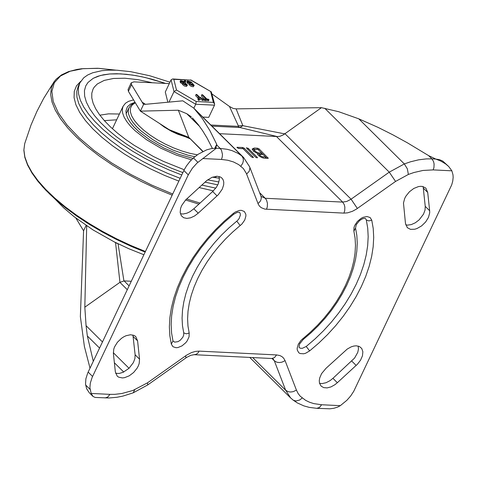 <?xml version="1.0" encoding="UTF-8"?>
<svg xmlns="http://www.w3.org/2000/svg" width="477" height="477" viewBox="0 0 477 477"><rect width="100%" height="100%" fill="white"/><g stroke="black" fill="none" stroke-linecap="round" stroke-linejoin="round"><path stroke-width="0.72" d="M429.652 210.739L429.699 212.825L428.465 217.411L425.633 221.984L421.632 225.877L417.035 228.513L414.722 229.234L410.5 229.342L407.316 227.69L405.468 223.379L403.476 202.999L404.711 198.414L405.951 196.083L409.427 191.772L413.809 188.445L418.454 186.59L420.66 186.316L422.676 186.483L425.866 188.135L427.708 192.446L429.652 210.739L425.24 206.368L425.025 210.113L423.498 214.173L419.134 219.873L415.318 222.789L411.269 224.607L407.424 225.132L405.718 224.882M198.229 213.165L194.527 216.003L190.591 217.816L186.835 218.412L183.651 217.721L181.314 215.741L180.181 212.468L180.586 208.395L181.695 205.498L185.619 199.976L206.899 180.449L212.038 177.319L217.113 176.251L220.296 176.937L221.93 178.082L223.176 179.895L223.767 182.196L223.665 184.849L222.252 189.166L218.329 194.688L198.229 213.165L193.817 208.789L190.001 211.699L186.966 213.171L183.037 214.024L180.419 213.774M217.071 195.892L212.653 191.515L193.817 208.789M219.11 176.514L219.366 179.495L218.198 183.997L216.29 187.419L212.653 191.515M427.708 192.446L423.296 188.069L425.24 206.368M423.039 186.573L423.296 188.069M188.284 174.868L192.362 168.232L197.013 163.08L216.308 148.234L211.615 148.532L206.624 149.867L198.211 154.22L193.453 157.923L190.156 161.19L186.614 165.704L184.349 169.526L87.702 373.05L85.878 378.804L85.538 384.164L86.623 388.737L89.282 392.732L93.051 396.465L91.179 393.442L89.903 387.694L90.29 383.18L92.121 377.426L188.284 174.868L183.866 170.492M448.696 166.497L442.781 161.089L439.538 159.676L435.781 159.068L440.909 161.119L445.59 163.891L448.696 166.497L451.868 170.82L453.007 174.886L453.15 177.438L452.751 181.075L451.695 184.891L353.767 391.259L350.684 395.964L346.868 400.304L340.322 405.665L337.716 407.072L333.894 408.276L329.834 408.807L316.8 408.324L319.501 407.436L321.605 404.746L340.322 405.665M408.378 174.445L407.346 168.822L404.335 163.933L389.256 172.155L395.558 181.433L408.378 174.445L413.911 172.531L422.932 170.462L433.158 169.895L433.951 167.451L434.094 163.915L433.498 161.429L431.9 158.871L435.781 159.068L428.62 155.627L407.483 142.867L392.768 134.776L378.094 127.407L358.799 118.833L338.718 111.713L321.438 107.671L236.127 108.863L233.116 108.428L229.473 106.466L212.122 94.047M202.785 151.531L188.791 137.34L178.35 110.223L140.387 111.141L143.547 104.493L142.671 102.501L143.869 104.075L144.984 104.362L182.816 100.82L193.787 108.142L202.475 118.737L209.874 130.579L216.713 144.298L216.802 145.694L215.86 146.666L216.308 148.234L220.195 148.425L221.477 150.243L222.461 154.345L222.246 157.005L221.453 159.449L227.738 160.236L233.486 161.947L238.595 164.553L243.395 168.59L246.359 173.407L258.295 204.281L259.53 206.177L261.199 207.662L264.818 209.105L343.923 213.118L347.59 212.843L352.485 211.275L356.414 209.117L395.558 181.433M321.438 107.671L283.421 134.806L280.023 136.285L277.65 136.559L219.563 133.679M192.428 117.926L198.098 124.425L202.606 130.716L206.946 137.817L212.396 148.413M191.378 116.883L186.745 113.687L199.642 126.465M337.34 382.709L357.428 364.231L360.564 360.159L362.46 355.818L362.866 351.746L361.733 348.472L359.402 346.493L356.218 345.807L353.749 346.063L351.15 346.874L347.244 349.057L325.994 368.322L321.599 373.598L319.703 377.945L319.262 380.718L319.507 383.216L321.128 386.126L323.74 387.634L327.156 387.896L331.02 386.883L334.92 384.7L337.34 382.709L332.922 378.333L354.584 358.06L357.75 352.396L358.466 349.051L358.215 346.069M356.17 365.436L351.758 361.065M139.54 359.163L137.591 340.87L135.742 336.565L134.311 335.528L130.537 334.741L126.017 335.736L123.686 336.869L121.42 338.372L117.414 342.265L114.581 346.839L113.753 349.176L113.395 353.517L115.345 371.81L117.193 376.114L118.624 377.152L122.398 377.939L124.604 377.659L129.249 375.81L133.632 372.483L137.114 368.172L138.348 365.841L139.183 363.504L139.54 359.163L135.122 354.787L132.922 334.997M137.591 340.87L133.172 336.494M115.595 373.306L119.172 373.467L123.179 372.281L129.017 368.298L133.387 362.598L134.913 358.537L135.122 354.787M319.536 383.317L322.148 383.568L326.077 382.715L330.108 380.604L332.922 378.333M105.101 397.937L107.796 397.049L109.907 394.36L114.915 394.336L121.909 393.489L132.844 390.496L147.518 382.816L147.703 384.939L133.166 392.851L122.923 396.089L116.859 397.293L108.947 397.985L95.173 397.448L93.051 396.465M86.128 225.424L83.576 230.796L80.363 316.591L84.387 346.445L90.01 368.155M99.55 348.061L87.351 335.975L93.277 361.274M87.351 335.975L86.075 325.702L102.46 341.943M127.276 289.676L119.9 282.36L124.103 280.905L129.088 285.854M131.217 82.819L128.063 89.467L128.379 91.304L131.533 84.656L131.217 82.819L134.001 81.865L169.287 83.606M229.473 106.466L238.327 125.791L238.035 126.357L239.925 127.514L242.871 125.695L236.127 108.863M366.3 219.969L365.46 218.49L364.005 218.365L362.359 218.842L359.539 220.589L356.265 224.655L355.544 228.072L353.88 231.196L355.085 238.077L355.478 245.381L355.049 253.043L353.803 260.991L351.752 269.147L348.925 277.423L345.336 285.753L341.031 294.041L336.046 302.215L330.43 310.193L324.247 317.897L317.539 325.254L310.39 332.189L301.059 340.298L298.328 344.203L297.165 348.216L297.26 350.017L298.769 352.747L300.116 353.54L303.646 353.791L305.65 353.236L309.656 350.899L306.21 346.481L315.082 338.891L323.501 330.728L331.396 322.064L338.688 312.995L345.294 303.599L351.167 293.975L356.236 284.209L360.463 274.406L363.796 264.652L366.205 255.052L367.672 245.691L368.178 236.67L367.719 228.066L366.3 219.969L368.81 220.923L371.756 220.141L370.104 217.53L367.01 216.522L363.086 217.333L361.053 218.383L357.351 221.501L354.727 225.448L354 227.487L353.88 231.196M302.859 338.628L303.139 339.546L299.574 344.024L299.043 347.363L300.272 348.21L302.263 348.341L306.21 346.481M172.972 340.972L174.713 342.134L177.945 341.663L180.193 340.304L182.84 337.221L183.728 334.932L183.734 332.868L186.245 333.828L189.19 333.047L187.986 326.167L187.592 318.863L188.021 311.201L189.268 303.253L191.313 295.096L194.145 286.814L197.728 278.49L202.033 270.197L207.018 262.022L212.635 254.038L218.824 246.335L225.532 238.977L232.681 232.043L242.012 223.934L244.743 220.028L245.905 216.009L245.816 214.209L244.302 211.478L241.302 210.327L239.43 210.435L235.382 211.967L233.414 213.326L224.244 221.173L215.538 229.61L207.376 238.566L199.845 247.945L193.012 257.658L186.942 267.609L181.701 277.697L177.337 287.834L173.89 297.916L171.404 307.838L169.89 317.515L169.365 326.84L169.842 335.73L171.315 344.102L172.972 340.972L171.589 333.053L171.142 324.575L171.654 315.631L173.127 306.306L175.548 296.7L178.905 286.921L183.162 277.065L188.284 267.233L194.211 257.532L200.889 248.052L208.258 238.899L216.23 230.152L224.745 221.906L233.7 214.245L233.414 213.326M233.7 214.245L237.355 212.289L239.514 212.325L240.128 213.237L240.396 215.055L239.084 218.627L237.427 220.612L228.942 227.881L221.507 235.089L214.537 242.733L208.103 250.747L202.266 259.041L197.084 267.537L192.607 276.159L188.88 284.811L185.941 293.421L183.812 301.899L182.518 310.157L182.071 318.129L182.476 325.719L183.734 332.868M251.498 156.999L243.097 148.681L238.464 148.448L236.968 147.339L242.674 147.465L244.152 148.132L253.186 157.082L253.382 157.535L251.498 156.999M238.488 148.389L242.596 148.657M257.043 157.869L255.565 157.201L246.329 147.798L248.219 148.335L257.252 157.285L257.449 157.738L257.043 157.869M261.73 153.129L257.985 149.414L255.517 149.295L254.307 149.915L255.779 151.71L258.313 152.855L261.73 153.129L261.205 154.238L257.568 153.898M254.354 149.7L253.943 151.573M265.749 157.106L263 154.387L259.679 154.56L260.138 155.568L261.819 156.617L265.749 157.106L265.218 158.215L263.703 158.137M259.679 154.56L259.184 156.11M257.711 153.594L253.579 151.263L252.19 148.991L254.247 148.037L257.556 148.198L259.041 148.872L268.271 158.269L263.912 158.173L261.79 157.565L258.6 155.627L257.616 154.357L257.711 153.594L257.532 153.97M252.214 149.373L257.485 149.39M261.718 153.153L262.958 154.381M265.737 157.13L266.977 158.358M238.327 125.791L242.871 125.695L284.554 133.84M143.547 104.493L131.533 84.656M75.867 218.049L83.576 230.796M119.9 282.36L84.823 307.194L86.075 325.702M84.823 307.194L86.695 225.812M211.943 126.131L239.925 127.514L277.065 136.529M178.35 110.223L186.745 113.687M188.791 137.34L169.21 129.696L140.387 111.141L128.379 91.304M119.948 282.336L115.553 242.698L114.402 241.958M115.553 242.698L117.885 243.687M169.21 129.696L189.816 138.676M131.27 281.263L124.103 280.905M120.526 73.852L109.674 73.971L100.492 75.473L93.212 78.317L88.018 82.432L85.788 85.83L84.435 90.666L84.632 96.151L86.385 102.179L89.652 108.661L94.392 115.482L100.516 122.523L107.915 129.666L116.477 136.792L126.041 143.774L136.452 150.493L147.536 156.844L159.097 162.711L170.939 167.993L182.864 172.602L170.939 167.993L159.097 162.711L147.536 156.844L136.452 150.493L126.041 143.774L116.477 136.792L107.915 129.666L100.516 122.523L94.392 115.482L89.652 108.661L86.385 102.179L84.632 96.151L84.435 90.666L85.788 85.83L88.018 82.432L93.212 78.317L97.845 76.272L103.348 74.817L109.674 73.971L116.74 73.732L126.286 74.287L135.462 75.545L145.175 77.507L165.68 83.427L151.883 79.194L141.884 76.773L132.338 75.044L120.526 73.852M207.662 179.853L218.925 181.964L207.662 179.853M115.929 70.161L98.864 68.342L83.129 68.652L70.202 71.222L60.49 75.986L54.312 82.777L51.868 91.393L53.227 101.541L58.355 112.912L67.078 125.123L79.128 137.799L94.112 150.523L111.552 162.89L130.883 174.499L151.489 184.987L172.704 194.002M186.632 198.987L200.06 203.065M25.698 159.723L28.191 166.091L31.887 172.787L36.747 179.74L42.721 186.883L49.745 194.133L57.741 201.413L66.637 208.658L86.713 222.717L109.144 235.716L132.988 247.122L145.133 252.071L130.65 246.102L116.358 239.412L102.466 232.096L89.169 224.262L76.672 216.027L65.158 207.513L54.789 198.837L45.732 190.138L38.1 181.522L32.019 173.121L27.571 165.03L24.822 157.362L23.85 150.195L24.703 143.649L23.892 149.915L24.852 156.861L27.565 164.398L31.989 172.412L38.065 180.783L45.703 189.393L54.783 198.098L65.176 206.791L76.725 215.324L89.259 223.582L102.597 231.44L116.543 238.786L130.883 245.5L145.407 251.492M143.863 254.736L128.856 248.744L114.063 241.791L93.033 229.926L74.388 216.91L63.781 207.93L54.933 198.963M169.967 82.181L149.76 75.76L130.704 71.675L116.847 70.202L108.947 70.125L101.792 70.703L92.651 72.79L87.714 74.972L83.761 77.751L79.796 82.986L78.353 88.096L78.544 93.88L80.357 100.248L83.761 107.081L88.71 114.277L95.114 121.713L102.865 129.261L111.833 136.798L121.868 144.197L132.809 151.328L144.459 158.084L156.641 164.344L169.138 170.003L181.743 174.964M205.009 182.142L217.792 184.873M192.946 158.376L178.541 154.268L163.772 147.983L150.011 140.107L138.521 131.366L133.971 126.918L130.364 122.559L127.788 118.397L126.298 114.516L125.934 111.01L127.341 106.854L130.394 104.105L135.039 102.311M152.419 82.771L138.044 79.677L124.938 78.222L113.514 78.466L104.195 80.41L97.302 83.982L94.172 87.213L93.069 89.068L91.793 93.212L91.799 97.928L93.081 103.115L95.633 108.69L99.413 114.563L104.362 120.657L110.408 126.87L117.449 133.107L125.385 139.272L134.091 145.276L153.278 156.42L163.456 161.393L184.229 169.758M212.372 177.188L219.378 178.207M191.462 159.813L176.222 155.073L160.844 148.21L146.672 139.815L134.943 130.626L130.328 125.988L126.685 121.45L124.098 117.115L122.619 113.079L122.285 109.436L123.096 106.258L125.511 103.199L128.528 101.357L133.56 99.866M185.815 136.947L177.748 134.228L171.708 131.449L164.261 127.055L159.509 123.454M202.797 117.074L208.723 117.366L214.507 105.178L214.602 103.986L213.356 102.382L196.256 101.535L195.725 104.248L214.507 105.178M196.256 101.535L176.484 89.998L173.813 79.307L172.686 78.955L171.082 79.832L165.292 92.019L167.838 102.221M193.847 108.207L195.725 104.248L174.01 91.578L169.007 102.114M208.187 99.15L208.819 99.776L205.42 99.61L204.669 99.055L206.106 99.049L201.813 94.661L202.755 94.929L206.952 99.091L208.187 99.15M204.603 99.186L201.383 95.996L201.813 94.661M205.432 99.58L204.901 100.689L204.144 100.158L204.669 99.055M205.42 99.61L204.901 100.689M208.419 100.617L204.889 100.719M185.398 83.099L187.413 85.073L186.304 85.329L184.432 84.644L183.353 83.797L183.114 83.01L181.004 81.478L180.592 80.541L184.498 81.65L185.422 83.046M186.161 84.095L184.146 83.517L184.349 83.994L186.37 84.578L186.161 84.095L185.863 84.721M183.651 81.609L181.636 81.03L182.351 82.014L184.366 82.593L183.651 81.609L183.204 82.557M182.941 82.92L182.417 84.03L180.479 82.587L180.067 81.645L180.592 80.541M183.085 83.064L182.637 84.626L184.366 85.991L186.513 86.432L187.413 85.073M184.933 80.965L184.581 80.488L185.523 80.756L185.875 81.233L184.933 80.965L184.569 81.722M203.095 100.516L199.624 98.96M199.607 99.282L199.118 100.355L198.062 99.908L197.925 97.976L195.642 95.71L196.071 94.38L197.013 94.643L199.297 96.903L203.256 99.031L203.613 99.437L203.071 100.575M194.181 85.407L193.28 86.766L191.134 86.325L189.405 84.96L189.888 83.332L188.272 82.306L187.36 80.875L191.265 81.984L194.181 85.407L193.477 85.693L191.659 85.222L190.12 84.131L189.852 83.397M189.357 84.441L187.246 82.92L186.835 81.984L187.36 80.875M192.929 84.429L190.913 83.851L191.116 84.328L193.137 84.912L192.929 84.429L192.63 85.055M190.418 81.943L188.403 81.364L189.119 82.348L191.134 82.926L190.418 81.943L189.971 82.891M189.709 83.254L189.184 84.363M203.596 99.466L202.928 99.359L202.403 100.468M202.928 99.359L199.475 97.481L199.642 99.246L199.136 99.246L198.611 100.355M199.136 99.246L198.587 98.799L198.062 99.908M198.587 98.799L198.45 96.867L197.925 97.976M198.45 96.867L196.071 94.38M173.813 79.307L190.913 80.148L211.275 91.852L214.602 103.986M190.913 80.148L172.686 78.955M176.484 89.998L174.01 91.578L171.082 79.832M202.731 158.525L221.453 159.449M433.158 169.895L451.868 170.82M428.62 155.627L431.9 158.871L426.325 158.895L418.55 159.837L410.488 161.804L404.335 163.933L358.799 118.833M324.801 108.309L389.256 172.155L351.072 199.189L357.374 208.467M246.639 174.087L249.256 171.189L249.918 167.88L249.65 166.849L243.586 157.482L241.809 155.913L243.198 158.394L243.365 160.731L242.763 163.188L240.885 166.181M196.274 110.801L241.809 155.913L237.91 153.284L232.043 150.631L227.189 149.301L220.195 148.425L216.922 145.181M276.433 136.488L342.665 202.093L265.248 198.277L259.595 192.678M343.923 213.118L344.716 210.679L344.859 207.137L344.263 204.651L342.665 202.093L346.779 201.437L351.072 199.189L284.841 133.584M266.506 209.302L267.305 206.863L267.448 203.321L266.53 200.096L265.248 198.277L261.002 196.333L261.307 197.907L260.859 200.125L259.923 201.729L257.985 203.566M203.017 151.412L188.779 137.304M91.179 393.442L109.907 394.36M249.739 357.422L290.654 397.967L285.669 390.246L288.215 391.7L290.654 392.022L293.242 391.641L296.438 390.12L298.024 393.346L300.14 396.137L305.685 400.382L309.579 402.254L313.83 403.62L321.605 404.746M252.691 357.565L285.669 390.246L274.323 360.779L276.869 362.234L279.307 362.556L281.895 362.174L285.091 360.66L296.438 390.12M147.518 382.816L186.662 355.121L191.581 352.545L195.487 351.4L199.159 351.126L276.571 354.924L274.46 357.619L271.765 358.501L273.077 358.847L274.323 360.779L272.051 358.525M123.722 372.024L114.379 362.764M113.323 352.712L129.034 368.286M238.035 126.357L210.81 125.016M309.656 350.899L318.821 343.052L327.526 334.615L335.683 325.666L343.219 316.287L350.052 306.58L356.116 296.628L361.357 286.54L365.722 276.404L369.168 266.327L371.661 256.405L373.175 246.734L373.7 237.403L373.223 228.513L371.756 220.141M171.315 344.102L172.966 346.719L176.061 347.721L177.969 347.542L182.023 345.861L185.726 342.742L187.211 340.828L189.071 336.756L189.19 333.047M236.771 221.179L240.217 225.597M237.373 147.202L237.123 147.739M242.674 147.465L242.149 148.574M244.152 148.132L243.64 149.218M253.186 157.082L252.905 157.666M248.219 148.335L247.706 149.414M257.252 157.285L256.972 157.863M259.267 153.004L258.737 154.113M263.28 156.981L262.833 157.923M254.247 148.037L253.722 149.146M257.556 148.198L257.031 149.307M259.041 148.872L258.522 149.951M268.068 157.815L267.794 158.4M276.571 354.924L279.814 355.538L281.877 356.569L283.547 358.048L285.091 360.66M145.467 104.314L142.671 102.501M216.713 144.298L214.853 148.216M118.063 243.777L123.919 280.911M147.703 384.939L186.596 357.422L190.728 355.341L196.309 354.274L198.062 352.855L199.159 351.126M185.893 357.899L185.702 355.776M302.185 398.021L299.598 400.06L295.978 400.984L293.385 400.275L290.654 397.967M133.166 392.851L134.693 389.804M90.046 389.369L85.627 384.993M92.562 376.454L88.144 372.078M197.866 162.299L193.453 157.923M116.024 70.167L97.63 68.265L81.615 68.748L76.892 69.445L68.479 71.639L61.527 74.895L56.155 79.194L54.098 81.728L51.361 87.613L50.651 94.392L51.975 101.959L55.308 110.175L60.609 118.91L67.77 128.003L76.678 137.304L87.184 146.66L99.097 155.901L112.226 164.881L126.339 173.437L141.204 181.427L156.557 188.719L172.143 195.176M185.583 200.012L198.927 204.108M80.685 81.364L76.499 85.848L74.275 91.316L74.072 97.648L75.885 104.725L79.677 112.393L85.371 120.508L92.86 128.891L101.983 137.382L112.548 145.801L124.354 153.982L137.155 161.751L150.684 168.959L164.672 175.453L178.833 181.099M199.1 187.562L213.362 190.866M215.771 188.141L201.813 185.076M180.157 178.309L167.552 173.342L155.055 167.683L142.873 161.429L131.217 154.673L120.282 147.536L110.247 140.143L101.273 132.606L93.528 125.057L87.124 117.622L82.175 110.425L78.771 103.587L76.958 97.225L76.767 91.441L78.204 86.331L79.796 82.986M119.405 114.033L108.607 113.842L99.866 115.178M104.338 120.627L116.662 119.81M126.137 113.782L128.975 107.796L128.235 110.801L128.635 114.265L130.167 118.105L132.785 122.225L136.434 126.53L141.025 130.907L152.551 139.475L159.217 143.452L173.527 150.321L187.992 155.198L194.843 156.736M197.347 154.816L189.733 153.284L181.671 150.929L173.419 147.822L165.245 144.078L157.422 139.809L150.201 135.152L143.821 130.275L138.485 125.32L134.377 120.46L131.628 115.857L130.328 111.648L130.513 107.981L132.189 104.976L135.289 102.722M201.908 94.887L201.383 95.996M208.819 99.776L208.294 100.885M181.004 81.478L180.479 82.587M181.504 81.972L180.98 83.081M184.152 82.104L183.854 82.736M184.682 80.714L184.319 81.484M210.685 91.685L213.356 102.382M187.771 81.811L187.246 82.92M188.272 82.306L187.747 83.415M190.919 82.438L190.621 83.07M196.166 94.601L195.642 95.71M243.586 157.482L193.787 108.142M303.139 339.546L310.885 332.916L318.237 325.785L325.129 318.219L331.485 310.294L337.257 302.078L342.379 293.653L346.809 285.097L350.5 276.487L353.415 267.907L355.532 259.428L356.814 251.135L357.249 243.097L356.832 235.382L355.544 228.072M194.354 354.703L271.765 358.501M292.842 399.905L297.284 402.898L303.879 405.891L309.233 407.37L316.8 408.324M261.002 196.333L249.65 166.849M215.127 148.21L215.86 146.666M24.703 143.649L31.023 125.034L36.884 111.493L43.669 98.393L54.098 81.728M123.096 106.258L112.423 128.742M216.182 176.281L215.509 177.694M128.975 107.796L131.121 104.898L135.104 102.418M209.021 99.711L208.497 100.82M184.581 80.488L184.17 81.364M185.875 81.233L185.35 82.342M203.613 99.437L203.089 100.546M199.642 99.246L199.118 100.355M190.752 79.874L211.275 91.852"/></g></svg>
